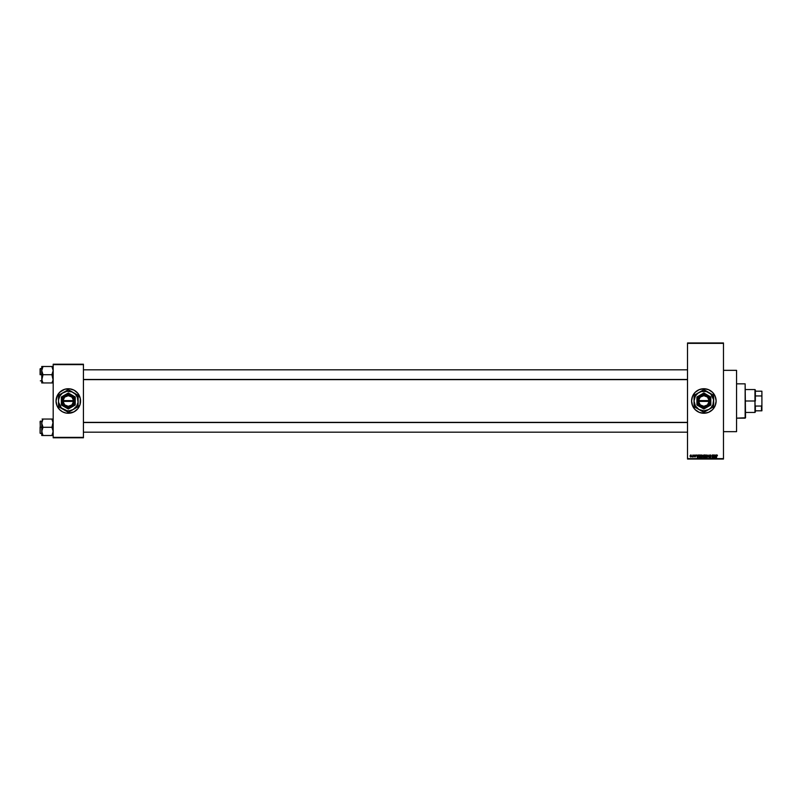 <?xml version="1.0" encoding="UTF-8"?>
<svg xmlns="http://www.w3.org/2000/svg" width="802" height="802" viewBox="0 0 802 802"><rect width="100%" height="100%" fill="white"/><g stroke="black" fill="none" stroke-linecap="round" stroke-linejoin="round"><path stroke-width="1.2" d="M709.64 390.183A12.261 12.261 0 0 0 694.372 408.769A12.261 12.261 0 0 0 703.865 413.261A12.261 12.261 0 0 1 691.605 401A12.261 12.261 0 0 1 703.865 388.739L708.557 389.672L712.537 392.328L715.194 396.308L716.126 401L715.194 405.692L712.537 409.672L708.557 412.328L703.865 413.261L699.174 412.328L695.194 409.672L692.537 405.692L691.605 401L692.537 396.308L695.194 392.328L699.174 389.672L703.865 388.739A12.261 12.261 0 0 1 716.126 401A12.261 12.261 0 0 1 703.865 413.261A12.261 12.261 0 0 0 709.64 411.817L708.557 412.328M723.484 431.656L736.557 431.656L736.557 370.344L723.484 370.344L736.557 370.344L736.557 431.656L723.484 431.656M65.914 388.97A12.261 12.261 0 0 0 64.751 389.261L69.503 388.8L74.085 390.183L77.784 393.221L80.33 398.604L80.04 404.559L77.784 408.779L74.085 411.817L68.3 413.261A12.261 12.261 0 0 1 56.04 401A12.261 12.261 0 0 1 68.3 388.739L69.503 388.8M64.731 389.271A12.261 12.261 0 0 0 59.639 392.318L64.741 389.271M59.619 392.338A12.261 12.261 0 0 0 59.619 409.662M63.609 412.328L64.741 412.729A12.261 12.261 0 0 0 65.914 413.03L62.526 411.817L59.629 409.672A12.261 12.261 0 0 0 64.731 412.729M687.514 343.366L687.514 458.634L723.484 458.634L723.484 343.366L687.514 343.366L723.484 342.965L687.514 342.965L687.514 459.035L723.484 459.035L723.484 343.366L687.514 343.366M692.377 456.96L693.199 454.955L693.199 457.03L692.377 456.96L692.938 456.027L692.377 456.96L693.199 457.03L693.199 454.955L692.938 457.03M694.352 455.586L694.983 454.914L694.352 455.586L694.983 454.914L694.352 455.586L694.983 454.914L694.352 455.586L694.983 454.914L694.352 455.586L694.933 456.228L694.442 455.215L695.504 455.215L694.612 455.466L695.534 456.238L695.053 457.07L694.352 455.586L695.314 456.518L694.392 456.478L694.993 457.07L695.575 456.478L694.612 455.536L695.615 455.586L694.983 454.914L695.615 455.586L694.612 455.536L695.575 456.478L694.993 457.07L694.392 456.478L695.314 456.518L694.352 455.586L694.983 454.914L695.615 455.586M698.201 454.955L697.68 457.812L696.577 454.955L697.981 455.807L696.577 454.955L697.409 457.812L698.472 454.955L697.68 457.812L696.848 454.955M700.737 456.378L701.74 454.914L702.492 455.366L702.702 456.849L701.991 457.812L700.948 457.34L700.798 455.847L701.74 454.914L700.737 456.378L701.74 457.852L702.742 456.348L702.492 455.366L702.742 456.348L701.74 457.852L700.737 456.378L700.998 455.356L702.492 455.366L702.742 456.348L701.74 457.852M705.018 456.498L705.269 455.356L706.762 455.366L707.023 456.348L706.011 457.852L705.018 456.378L705.269 455.356L706.351 454.985L706.823 457.32L705.95 457.852L705.108 457.08L705.148 455.586L705.961 454.914L705.018 456.378L706.011 457.852L707.023 456.348L706.762 455.366L707.013 456.468M716.537 457.812L716.276 455.867L716.858 454.914L717.419 455.626L716.587 455.416L716.537 457.812L716.366 455.245L716.276 457.812L716.567 455.466L717.419 455.807L717.269 455.115L717.419 455.807L716.848 455.245L716.537 455.847M715.735 454.955L715.224 457.812L714.121 454.955L715.514 455.807L714.121 454.955L714.943 457.812L716.016 454.955L715.224 457.812L714.392 454.955M713.559 454.955L713.82 457.812L712.447 455.516L712.186 457.812L712.186 454.955L713.559 457.24L712.186 454.955L712.186 457.812L712.447 455.516L713.82 457.812L713.82 454.955L713.539 457.812M710.141 457.511L710.622 457.06L709.62 456.96L710.141 457.511L709.62 456.96L710.141 457.511L709.62 456.96L710.141 457.511L709.62 456.96L710.141 457.511L710.542 456.769L709.289 455.747L710.101 454.914L710.963 455.877L710.071 455.245L709.549 455.736L710.883 457.07L710.141 457.852L709.359 457L710.141 457.511L710.542 456.769L709.289 455.666L709.78 454.965L710.742 455.195L710.963 455.877L710.201 455.255L709.549 455.686L710.843 456.789L710.632 457.681L709.379 457.16L710.622 456.98L709.289 455.747L710.542 456.769L710.141 457.511L709.359 457L710.141 457.852L710.883 457.07L709.549 455.736L710.071 455.245L710.963 455.877L710.191 454.914M708.036 455.736L707.194 457.812L708.006 454.955L709.038 457.812L708.156 455.285L707.194 457.812L708.156 455.285L709.038 457.812L708.156 455.285M703.835 457.812L703.083 455.466L704.637 454.955L704.637 457.812L703.164 457.371L703.043 455.787L703.123 457.09L704.637 457.812L704.637 454.955L703.835 454.955L704.637 454.955L704.637 457.812L703.123 457.09L703.835 454.955M699.434 457.802L698.732 455.626L700.367 454.955L700.367 457.812L699.053 457.661L698.622 456.498L699.234 457.762L700.367 457.812L700.367 454.955L699.605 454.955L700.367 454.955L700.367 457.812M690.803 457.07L690.081 456.017L690.803 457.07L690.101 455.646L691.144 455.015L691.384 456.699L690.161 456.579L690.803 457.07L691.524 455.987L690.803 454.914L691.524 455.987L690.803 457.07L690.081 456.017L690.803 454.914L691.524 455.987L690.803 457.07L690.081 456.017L690.803 454.914L691.524 455.987L690.803 454.914L691.524 455.987L690.803 454.914L690.081 456.017L690.803 454.914M68.3 388.739A12.261 12.261 0 0 1 80.561 401A12.261 12.261 0 0 1 68.3 413.261L65.914 413.03M53.183 364.218L83.428 364.218L53.183 364.619L53.183 437.381L83.428 437.381L83.428 364.218L53.183 364.218M68.3 413.261L67.097 413.2M59.629 409.672L56.972 405.692L56.04 401L57.483 395.216L60.521 391.526M53.183 437.782L83.428 437.782L83.428 364.619L53.183 364.619L53.183 437.782L83.428 437.381L53.183 437.782M70.696 413.03A12.261 12.261 0 0 0 71.849 412.739M71.869 412.729A12.261 12.261 0 0 0 76.962 409.682M76.08 410.474L76.972 409.672A12.261 12.261 0 0 0 76.982 392.338M76.962 392.318A12.261 12.261 0 0 0 71.869 389.271L72.992 389.672M71.849 389.261A12.261 12.261 0 0 0 70.696 388.97M79.117 406.784L80.04 404.559M80.501 402.203L80.561 401M80.04 397.441L79.629 396.308M57.483 395.216L56.571 397.441M56.1 399.797L56.04 401M56.571 404.559L56.972 405.692M687.514 459.035L723.484 458.634L687.514 459.035M709.65 411.807A12.261 12.261 0 0 0 709.65 390.193M712.537 409.672L713.339 408.779M699.174 389.672L698.081 390.183M695.194 392.328L694.382 393.221M693.048 395.216L692.537 396.308M691.835 398.604L691.655 399.797M709.279 457.401L710.141 457.401M716.918 454.914L716.276 455.867L716.858 454.914L716.276 455.867L716.858 454.914L716.276 455.867L716.858 454.914L717.419 455.807M717.168 455.847L716.898 455.255M715.183 456.97L715.424 456.137L715.063 457.511L714.702 456.137L715.424 456.137L714.702 456.137L714.923 456.929M712.447 457.812L712.467 454.955M710.101 454.914L710.963 455.877L710.101 454.914L710.963 455.877L710.101 454.914L709.289 455.747L710.101 454.914M710.702 455.917L710.071 455.245L710.702 455.917L710.071 455.245L710.702 455.917L710.071 455.245L709.549 455.736L710.883 457.07L710.141 457.852L709.359 457L710.141 457.852L709.359 457L710.141 457.852L710.883 457.07L710.221 457.842M709.549 455.686L710.191 456.278L709.549 455.736L710.191 456.278L709.549 455.736L710.071 455.245L709.549 455.736L710.071 455.245L709.549 455.736L710.883 457.07L709.971 456.208M710.622 457.06L709.64 456.398M708.006 454.955L707.194 457.812L708.006 454.955M705.018 456.378L706.021 454.914L706.762 455.366L707.023 456.348L706.011 457.852M705.339 455.255L706.762 455.366L707.023 456.348M706.071 454.914L705.269 455.356L706.702 455.265M706.452 457.34L706.762 456.338L706.021 455.245L706.762 456.338L706.021 455.245L705.269 456.388L706.021 455.245L705.269 456.388L706.011 457.511L706.762 456.338L706.011 457.511L705.379 457.03L706.061 457.511M705.92 455.255L705.269 456.388L705.92 455.255M706.762 456.338L705.971 455.255M705.379 457.03L706.011 457.511M703.314 455.646L703.865 456.288M703.625 455.305L704.387 455.285L703.304 455.787M703.775 457.471L704.387 457.481L703.625 456.649L703.725 457.471M703.895 456.619L704.387 457.481L704.387 456.619L703.374 457.05M704.387 455.285L704.387 456.288L704.387 455.285M702.492 455.366L702.742 456.348L701.74 454.914L702.492 455.366M701.028 457.461L700.768 456.749M702.181 457.34L702.492 456.338L701.75 455.245L702.492 456.338L701.75 455.245L700.998 456.468L701.74 457.511L702.492 456.338L701.74 457.511L701.108 457.03L701.79 457.511M701.65 455.255L700.998 456.388L701.65 455.255M702.492 456.338L701.7 455.255M699.645 457.812L698.622 456.398L699.605 454.955L698.732 457.17M699.234 457.762L698.622 456.398M699.585 455.285L698.883 456.549L699.645 457.481M698.883 456.308L698.933 456.889M699.083 455.516L698.883 456.398M700.106 455.285L700.106 457.481L700.106 455.285M697.65 456.97L697.89 456.137L697.65 456.97M697.529 457.511L697.169 456.137L697.55 457.381M697.169 456.137L697.89 456.137L697.169 456.137M695.354 455.616L694.612 455.536L695.575 456.478L694.993 457.07L694.402 456.549M694.893 455.215L695.575 456.478L694.993 457.07L694.392 456.478M694.933 455.837L695.575 456.478L694.672 455.726L695.575 456.478L694.993 457.07M694.642 456.438L695.234 456.348M692.457 456.659L692.938 454.955M690.672 455.235L690.342 455.997L690.813 456.769L691.264 455.997L690.813 456.769L690.793 455.215L690.342 455.997L690.813 456.769L691.264 455.997L690.793 455.215L690.342 455.997L690.813 456.769L691.264 455.997L690.793 455.215L690.342 455.997L691.184 456.488L690.793 455.215L690.813 456.769L690.793 455.215L690.342 455.997M690.793 455.215L691.264 455.997L690.733 455.215M706.752 456.158L706.432 455.416M702.482 456.158L702.161 455.416M698.983 455.706L698.893 456.228M745.138 383.837L745.549 417.762L736.557 418.163L745.138 418.163L745.138 383.837L736.557 383.837L745.138 383.837L745.549 417.762L745.138 383.837M41.824 424.248L41.734 427.286L43.007 427.286L41.734 423.165L43.007 419.055L51.909 419.055L53.082 422.083L51.909 427.286L43.007 427.286L41.824 424.248M40.1 433.05L40.1 427.286C40.1 420.288 40.1 420.288 40.1 427.286L40.341 427.286C40.341 419.997 40.341 419.997 40.341 427.286L41.734 427.286L41.734 431.396L43.007 427.286L51.909 427.286L53.183 431.396L51.909 435.506L43.007 435.506L41.734 431.396L41.734 435.506L53.082 435.506M41.734 421.15L40.341 421.15L40.1 433.17M42.496 435.506L42.095 433.511M52.451 434.453L52.822 433.501M42.526 419.977L42.095 421.04L43.007 419.055L42.085 419.055L43.007 419.055L42.496 420.037L43.007 419.055L51.909 419.055L52.421 420.037L51.909 419.055L53.183 419.055L51.909 419.055L53.183 423.165L52.822 421.05L53.092 424.228L51.909 427.286L53.082 430.313L52.822 433.511M42.085 419.055L43.007 419.055L41.824 422.083L41.734 427.286L40.341 427.286C40.341 434.564 40.341 434.564 40.341 427.286L40.1 421.511M41.734 423.165L41.824 422.103M40.1 427.286C40.1 434.273 40.1 434.273 40.1 427.286M41.734 435.506L41.824 430.333L43.007 427.286L41.734 427.286L42.085 433.501M52.822 421.06L53.092 422.103L52.822 421.06M687.514 422.534L83.428 422.534L687.514 422.534M83.428 379.466L687.514 379.466L83.428 379.466M755.364 391.196L755.364 395.947L755.364 391.196L761.489 391.196L755.364 391.196M755.364 401L755.364 395.947L755.364 401M745.549 389.551L754.953 389.551L754.953 401L755.364 389.962M745.549 401L754.953 401L745.549 401M755.364 410.804L755.364 406.053L755.364 410.804L761.9 410.804L761.9 405.09L761.489 406.053L755.364 406.053L761.489 406.053L761.489 410.804L761.9 405.09L761.9 410.804L755.364 410.804M745.549 412.449L754.953 412.449L754.953 401L755.364 412.038M761.9 391.196L761.9 405.09L761.9 391.196M755.364 395.947L761.489 395.947L755.364 395.947M53.082 366.494L51.909 366.494L53.183 370.604L51.909 374.714L53.183 374.714L51.909 374.714L53.092 379.897L51.909 382.945L53.092 379.897M41.734 368.589L40.341 368.589L40.341 374.714L41.734 374.714L41.824 379.897L43.007 374.714L51.909 374.714L43.007 374.714L41.734 370.604L41.734 374.714L40.341 374.714C40.341 382.003 40.341 382.003 40.341 374.714L40.1 374.714C40.1 381.712 40.1 381.712 40.1 374.714L40.1 368.95M41.734 382.945L41.824 377.772L43.007 374.714L41.734 370.604L43.007 366.494L42.496 367.476L43.007 366.494L51.909 366.494L41.734 366.494L42.085 382.945M42.456 381.882L41.824 379.907L43.007 382.945L42.466 381.892L43.007 382.945L51.909 382.945L42.496 382.945L43.007 382.945L42.496 381.963M42.466 367.547L43.007 366.494L41.734 366.494L43.007 366.494L42.085 368.499M52.421 366.494L51.909 366.494L53.183 370.604L51.909 374.714L53.183 378.835M53.183 382.945L52.421 382.945L53.183 382.945M52.391 382.023L51.909 382.945L52.421 381.963L51.909 382.945L52.822 382.945M40.341 374.714C40.341 367.436 40.341 367.436 40.341 374.714M40.1 374.714C40.1 367.727 40.1 367.727 40.1 374.714M41.824 366.494L41.734 370.604L42.095 368.489M42.496 382.945L43.007 382.945L42.496 382.945M53.183 370.604L52.822 368.489M41.734 431.396L41.824 432.458M53.183 431.396L53.092 432.458M53.183 423.165L53.092 422.103M41.734 370.604L41.824 369.542M41.734 378.835L41.824 379.897M53.092 369.542L52.822 368.499M709.158 401.411L698.562 401.411L700.256 404.9L703.865 406.313L707.474 404.9L709.158 401.411A5.313 5.313 0 0 1 703.865 406.313A5.313 5.313 0 0 1 698.562 401.411L698.151 401.411A5.724 5.724 0 0 0 703.865 406.724A5.724 5.724 0 0 0 709.569 401.411L707.765 405.19L703.865 406.724L699.966 405.19L698.702 403.466L698.141 400.589L699.966 396.81L703.865 395.276L707.765 396.81L709.58 400.589A5.724 5.724 0 0 0 703.865 395.276A5.724 5.724 0 0 0 698.151 400.589L709.158 400.589L707.474 397.1L703.865 395.687L700.256 397.1L698.562 400.589A5.313 5.313 0 0 1 703.865 395.687A5.313 5.313 0 0 1 709.158 400.589L709.58 401.411L698.562 401.411M707.334 394.985L710.813 396.99L703.865 392.98L696.918 396.99L703.865 392.98L696.918 396.99L696.918 405.01L696.918 396.99L696.918 405.01L703.865 409.02L696.918 405.01L703.865 409.02L710.813 405.01L703.865 409.02L710.813 405.01L710.813 401A6.947 6.947 0 0 1 700.387 407.015A6.947 6.947 0 0 1 700.387 394.985A6.947 6.947 0 0 1 710.813 401L710.813 396.99L705.66 394.293L702.061 394.293L699.635 395.486L697.439 398.343L696.968 401.902L697.84 404.479L700.387 407.015L702.953 407.887L706.522 407.416L708.778 405.912L710.281 403.657L710.752 400.098L709.379 396.769L707.334 394.985M713.67 406.664L708.767 409.491L710.803 407.937L712.928 404.749L713.59 399.717L710.803 394.063L706.402 391.526L701.319 391.526L697.89 393.221L695.364 396.098L694.051 401L695.364 405.902L698.953 409.491L703.865 410.804L708.767 409.491L703.865 412.328L700.246 410.243L703.865 412.328L713.67 406.664L711.294 408.038L713.67 406.664L713.67 395.336L708.767 392.509L713.67 395.336L713.67 401A9.804 9.804 0 0 1 708.767 409.491L711.294 408.038M698.953 392.509L703.865 389.672L708.767 392.509L703.865 389.672L707.494 391.767L703.865 389.672L702.692 390.343L694.051 395.336L698.953 392.509L694.051 395.336L694.051 406.664L694.051 401A9.804 9.804 0 0 1 708.767 392.509L707.494 391.777M694.051 402.484L694.051 406.664L703.865 412.328L708.767 409.491A9.804 9.804 0 0 1 694.051 401M713.67 399.516L713.67 395.336L708.767 392.509A9.804 9.804 0 0 1 713.67 401M703.865 389.672L701.479 391.055M713.67 402.484L713.67 405.311M710.051 408.749L711.304 408.028M708.767 409.491L706.241 410.955M700.246 410.243L703.865 412.328M696.437 408.038L698.953 409.491M694.051 403.907L694.051 402.474M694.051 406.664L694.051 405.321M697.67 393.251L694.051 395.336M694.051 399.516L694.051 396.689M713.67 398.083L713.67 399.526M713.67 395.336L713.67 396.679M711.284 393.962L710.051 393.241M708.767 392.509L710.031 393.241M696.086 395.025L695.364 396.098M711.645 406.975L712.356 405.902M698.151 401.411L698.141 400.589L698.141 401.411M698.562 400.589L709.158 400.589M73.604 401.411L63.007 401.411L64.691 404.9L68.3 406.313L71.909 404.9L73.604 401.411A5.313 5.313 0 0 1 68.3 406.313A5.313 5.313 0 0 1 63.007 401.411L62.596 401.411A5.724 5.724 0 0 0 68.3 406.724A5.724 5.724 0 0 0 74.005 401.411L72.912 404.388L70.396 406.323L67.238 406.624L64.401 405.19L62.767 402.464L63.137 398.534L65.253 396.158L68.3 395.276L72.2 396.81L73.463 398.534L74.025 401.411L63.007 401.411M71.779 394.985L68.3 392.98L75.248 396.99L68.3 392.98L61.353 396.99L68.3 392.98L61.353 396.99L61.353 405.01L61.353 396.99L61.353 405.01L68.3 409.02L61.353 405.01L68.3 409.02L75.248 405.01L68.3 409.02L75.248 405.01L75.248 401A6.947 6.947 0 0 1 64.832 407.015A6.947 6.947 0 0 1 64.832 394.985A6.947 6.947 0 0 1 75.248 401L75.248 396.99L70.105 394.293L66.506 394.293L64.07 395.486L61.884 398.343L61.353 401L62.285 404.479L64.07 406.514L67.398 407.887L70.105 407.707L73.213 405.912L75.017 402.794L75.188 400.098L74.315 397.521L71.779 394.985M73.203 409.491L76.802 405.902L78.025 402.283L77.363 397.251L75.238 394.063L72.06 391.937L67.017 391.276L62.325 393.221L59.809 396.098L58.576 399.717L58.576 402.283L61.363 407.937L67.017 410.724L69.584 410.724L73.203 409.491L68.3 412.328L64.681 410.243L68.3 412.328L78.115 406.664L73.203 409.491L78.115 406.664L78.115 395.336L76.942 394.664L78.115 395.336L78.115 401A9.804 9.804 0 0 1 63.398 409.491L68.3 412.328L73.203 409.491L70.676 410.955M78.115 399.516L78.115 395.336L68.3 389.672L73.203 392.509L68.3 389.672L64.681 391.757L58.496 395.336L63.398 392.509L58.496 395.336L58.496 406.664L58.496 401A9.804 9.804 0 0 1 73.203 392.509A9.804 9.804 0 0 1 78.115 401L78.115 399.516L78.115 401M65.914 391.055L63.398 392.509M63.398 409.491L58.496 406.664L63.398 409.491A9.804 9.804 0 0 1 58.496 401M58.496 402.484L58.496 406.664L60.882 408.038M78.115 402.484L78.115 405.311M74.496 408.749L78.115 406.664M64.681 410.243L68.3 412.328M58.496 403.907L58.496 402.474M58.496 406.664L58.496 405.321M62.105 393.251L58.496 395.336M58.496 399.516L58.496 396.689M71.919 391.757L68.3 389.672M78.115 398.083L78.115 399.526M78.115 395.336L78.115 396.679M75.729 393.962L73.203 392.509M60.521 395.025L59.809 396.098M76.08 406.975L76.802 405.902M63.007 400.589L73.604 400.589L71.909 397.1L68.3 395.687L64.691 397.1L63.007 400.589A5.313 5.313 0 0 1 68.3 395.687A5.313 5.313 0 0 1 73.604 400.589L74.005 400.589A5.724 5.724 0 0 0 68.3 395.276A5.724 5.724 0 0 0 62.596 400.589L73.604 400.589M74.025 401.411L74.025 400.589L74.005 401.411M62.596 401.411L62.576 400.589L62.576 401.411M41.734 433.411L40.341 433.411M83.428 432.188L687.514 432.188M83.428 422.373L687.514 422.373M687.514 369.812L83.428 369.812M687.514 379.627L83.428 379.627M41.734 380.85L40.341 380.85"/></g></svg>
